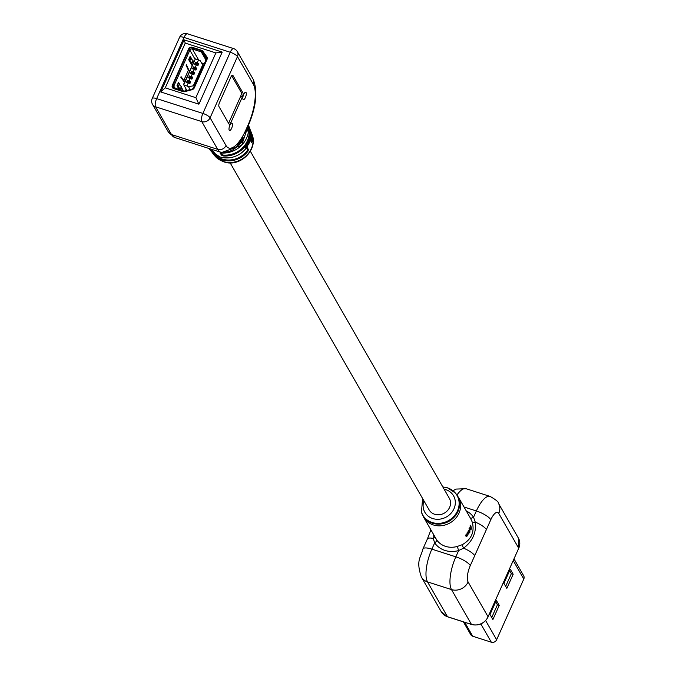 <?xml version="1.0" encoding="UTF-8"?>
<svg xmlns="http://www.w3.org/2000/svg" width="676" height="676" viewBox="0 0 676 676"><rect width="100%" height="100%" fill="white"/><g stroke="black" fill="none" stroke-linecap="round" stroke-linejoin="round"><path stroke-width="1.01" d="M250.357 151.272L449.32 498.271A11.644 10.402 150.2 0 1 447.478 510.625A11.644 10.402 150.2 0 1 434.651 514.267A11.644 10.402 150.2 0 1 429.108 509.865L230.153 162.857M229.874 125.322A3.879 1.352 -72.2 0 1 231.927 123.133A3.879 1.352 -72.2 0 1 231.606 128.347A3.879 1.352 -72.2 0 1 229.553 130.527A3.879 1.352 -72.2 0 1 229.874 125.322M243.681 94.454A3.879 1.352 -72.2 0 1 245.734 92.266A3.879 1.352 -72.2 0 1 245.413 97.479A3.879 1.352 -72.2 0 1 243.36 99.659A3.879 1.352 -72.2 0 1 243.681 94.454M246.377 130.671L247.23 131.017L246.732 131.778L246.14 130.417M250.847 133.375A21.455 19.173 -29.8 0 1 251.244 141.698L252.013 142.011L251.54 142.788L250.5 140.388A0.651 0.591 -23.6 0 0 250.466 140.033L250.466 140.033A0.651 0.591 -23.6 0 0 250.433 139.966M246.385 147.993A22.722 20.297 -29.8 0 1 219.861 156.9A22.722 20.297 -29.8 0 1 210.599 150.604L219.903 156.933C230.305 159.553 239.135 156.595 246.394 148.052L247.365 147.385L248.413 149.785A0.651 0.591 156.4 0 1 247.627 150.047L246.579 147.655M213.996 152.32L213.895 152.903L214.647 153.106L213.024 150.976L209.923 148.788A23.745 21.21 -29.8 0 0 211.622 149.937L212.847 150.824A0.651 0.591 142.7 0 1 212.805 150.756M228.471 123.125A3.236 1.124 107.8 0 0 229.223 121.857L230.955 122.415L242.354 96.93L240.622 96.372A3.236 1.124 107.8 0 0 241.163 92.282L231.674 75.729M230.955 122.415A3.236 1.124 -72.2 0 1 229.24 124.232A3.236 1.124 -72.2 0 1 228.961 123.987L218.982 106.58A3.236 1.124 -72.2 0 1 219.523 102.482L230.922 76.996A3.236 1.124 -72.2 0 1 232.637 75.18A3.236 1.124 -72.2 0 1 232.916 75.425L232.265 75.222M241.163 92.282L242.895 92.832L232.916 75.425M242.895 92.832A3.236 1.124 -72.2 0 1 242.354 96.93M251.269 142.163A0.651 0.591 156.4 0 1 251.514 142.425L250.466 140.033L250.559 138.665L250.5 140.388M242.566 136.366L243.605 138.766A0.651 0.591 156.4 0 1 242.819 139.036L242.329 137.921M237.91 144.47A23.491 20.99 -29.8 0 0 242.405 139.755L243.064 140.329L243.605 138.766M214.461 154.238A21.455 19.173 -29.8 0 0 247.188 150.765L247.839 151.348L248.413 149.785M249.748 138.284L250.171 137.473L250.45 139.045L250.255 136.958L249.748 138.284M250.509 137.549L249.748 136.924L250.255 136.958L249.883 137.422M250.509 138.217L250.01 138.166L250.517 138.191M250.112 139.45L250.45 139.045L249.951 138.977M249.25 141.064L249.283 140.177L249.959 140.895L250.112 140.388L249.714 139.476L248.836 141.09L249.436 142.416L248.768 140.938M250.112 140.388L249.714 139.476L249.275 139.805M248.32 142.306L248.912 143.658L248.32 142.306M247.382 144.943L247.543 144.106L248.312 144.867L248.557 144.394L248.16 143.489L247.239 144.605L246.909 143.878L246.63 144.334L247.484 146.286L247.348 144.825M247.855 144.672L247.703 143.312L248.16 143.489L247.577 143.734M246.909 144.613L247.095 143.904L247.923 143.996L247.467 143.802M245.388 147.698L247.171 146.717L245.718 147.25L246.36 144.867L245.625 148.019M246.351 146.844L245.312 146.988L245.946 147.554L245.287 146.912M221.229 152.987L220.156 153.258L221.779 155.387L223.401 155.953L223.359 155.091L222.497 154.965A0.651 0.591 -37.3 0 1 221.779 155.387M220.807 152.962A0.651 0.591 142.7 0 1 220.156 153.258M246.655 147.672A0.651 0.591 -23.6 0 0 247.365 147.385M247.188 150.765L247.627 150.047M250.559 138.665A22.722 20.297 -29.8 0 0 249.664 128.203L250.542 138.766M213.024 150.976A0.651 0.591 142.7 0 1 212.847 150.824L214.469 152.953M246.453 131.144A0.651 0.591 156.4 0 1 246.706 131.414L246.706 131.414A0.651 0.591 156.4 0 1 246.732 131.778M241.425 139.442L242.405 139.755L242.819 139.036L241.856 138.732M229.223 121.857L240.622 96.372M245.937 144.909L246.368 145.154M244.991 147.419L246.791 147.36M246.748 146.481L247.171 146.717M247.053 146.058L246.943 144.732M247.323 145.61L247.762 145.822M248.1 144.208L248.557 144.394M246.47 143.658L247.239 144.605M248.447 143.489L249.131 143.168M248.658 143.016L248.067 141.664M249.14 141.791L249.621 141.918M248.726 140.785L249.207 140.912M248.591 140.659L249.081 140.777M250.137 137.786L250.644 137.82M250.416 138.749L250.255 137.65L250.416 138.749L249.714 138.842M250.255 137.65L249.757 137.608M466.254 510.895A23.297 20.812 150.2 0 1 473.546 517.233A3.236 1.453 -34.3 0 1 470.293 517.943M466.22 536.33L467.598 535.308L466.541 535.865L467.158 534.116L465.967 535.037A20.06 17.922 150.2 0 1 465.654 535.409L466.347 536.482M466.744 533.888L467.158 534.116L466.44 534.395M467.124 535.798L466.541 535.865M468.671 532.722L468.122 533.694L467.589 532.773A20.06 17.922 150.2 0 1 467.302 533.229L467.851 534.192L469.017 533.161A20.06 17.922 150.2 0 0 469.228 532.747L468.4 531.353A20.06 17.922 150.2 0 1 468.147 531.826L468.671 532.722M467.851 534.192L468.586 533.964L467.429 533.972M468.586 533.592L467.691 533.482L467.167 532.561M469.769 532.468L470.04 531.86L469.533 532.164M469.803 531.556L468.983 530.128A20.06 17.922 150.2 0 1 468.764 530.609L469.583 532.037A20.06 17.922 150.2 0 0 469.803 531.556L469.338 531.412A19.545 17.458 150.2 0 1 469.288 531.522M470.335 528.784L470.006 529.798L469.474 528.877A20.06 17.922 150.2 0 1 469.288 529.367L469.837 530.322L470.53 529.147L470.986 529.908A20.06 17.922 150.2 0 0 471.121 529.401L469.947 527.348A20.06 17.922 150.2 0 1 469.803 527.855L470.335 528.784M470.53 529.147L470.048 529.063L470.538 529.131M469.837 530.322L470.513 529.562M470.361 529.671L469.524 529.688L469 528.767M470.589 525.793L470.082 526.857L470.952 526.139L471.358 528.277L470.614 525.218M470.454 526.122L470.952 526.139M421.587 512.56A19.891 17.762 -29.8 0 0 421.689 512.881A19.891 17.762 -29.8 0 0 432.429 523.232A19.891 17.762 -29.8 0 0 455.438 515.72A19.891 17.762 -29.8 0 0 455.675 493.404L458.505 497.384A20.06 17.922 150.2 0 1 455.337 518.661A20.06 17.922 150.2 0 1 433.248 524.922A20.06 17.922 150.2 0 1 423.7 517.343L436.654 539.828A20.06 17.922 -29.8 0 0 445.535 546.352A20.06 17.922 -29.8 0 0 457.289 546.453L462.266 544.687C471.383 539.456 474.729 531.97 472.313 522.218L470.741 518.729M436.654 539.828A3.236 1.453 -34.3 0 1 434.676 542.87L433.206 538.426A12.945 3.676 -155.9 0 0 427.367 539.017L430.899 529.899M434.82 536.736A3.236 1.927 -16.3 0 1 433.206 538.426L433.139 533.795M486.374 529.604L470.285 565.584A12.945 4.504 107.8 0 0 468.105 581.96L488.072 616.774L518.729 548.244L498.761 513.43A12.945 4.504 107.8 0 0 490.801 519.709L486.374 529.604A12.945 3.676 24.1 0 0 475.245 522.075C476.521 532.519 472.634 541.214 463.575 548.168A12.945 3.676 24.1 0 1 474.704 555.689M462.266 544.687A3.236 0.507 65.4 0 0 463.575 548.168L458.641 550.56A23.297 20.812 150.2 0 1 434.676 542.87L431.863 549.149A12.945 3.676 -155.9 0 0 422.948 548.912C420.709 558.106 415.774 560.134 421.359 577.008L441.318 611.822A12.945 11.56 -29.8 0 0 447.478 616.706L471.451 624.396L451.492 589.582L427.519 581.892L447.478 616.706A1.293 0.448 107.8 0 0 447.588 616.808A1.293 0.448 107.8 0 0 447.74 616.791M464.015 507L476.36 510.963L473.546 517.233L475.245 522.075A3.236 0.879 -18.6 0 1 472.313 522.218M457.289 546.453L458.641 550.56L455.835 556.838A12.945 3.676 24.1 0 1 470.285 565.584M470.868 528.235L471.358 528.277M469.364 530.204L469.913 529.967M470.657 529.333L471.121 529.401M469.338 531.412L468.814 530.499M468.147 533.398L467.691 533.482L468.147 533.398M468.46 532.849L468.899 533.026L468.46 532.84M468.688 532.764A19.545 17.458 150.2 0 0 468.781 532.578L469.228 532.747M468.781 532.578L467.953 531.175M465.84 536.051L467.141 536.06M466.727 535.544L466.187 535.645L466.727 535.544M466.372 534.251L466.803 534.048M466.448 534.336L466.44 535.713L466.043 534.42M466.44 535.713L465.891 535.155M188.562 49.018L172.346 85.269A2.915 2.603 -29.8 0 0 173.8 88.649L182.976 91.59A3.236 2.89 -29.8 0 0 184.81 91.623L192.009 89.731A3.236 2.89 -29.8 0 0 194.333 87.787L207 59.463A3.236 2.89 -29.8 0 0 206.78 56.708L202.868 51.249A3.236 2.89 -29.8 0 0 201.473 50.252L192.297 47.303A2.915 2.603 -29.8 0 0 188.562 49.018L172.346 85.269A2.915 2.603 -29.8 0 0 173.8 88.649L182.976 91.59A3.236 2.89 -29.8 0 0 184.81 91.623L192.009 89.731A3.236 2.89 -29.8 0 0 194.333 87.787L207 59.463A3.236 2.89 -29.8 0 0 206.78 56.708L202.868 51.249A3.236 2.89 -29.8 0 0 201.473 50.252L192.297 47.303A2.915 2.603 -29.8 0 0 188.562 49.018M179.174 89.494L177.002 85.708L178.523 82.311L180.416 85.607M181.379 87.288L182.942 90.009L182.689 90.576L181.126 87.855M184.489 82.337L180.805 77.216L181.058 76.641L183.796 80.461L182.942 80.182M184.911 81.39L183.796 80.461L188.384 70.211L186.128 65.319L186.382 64.752L189.28 71.039M188.917 49.458A2.687 2.4 150.2 0 1 192.373 47.878L201.254 50.725A2.687 2.4 150.2 0 1 202.42 51.562L206.332 57.021A2.687 2.4 150.2 0 1 206.51 59.311L193.843 87.635A2.687 2.4 150.2 0 1 191.916 89.249L184.717 91.142A2.687 2.4 150.2 0 1 183.188 91.116L174.307 88.269A2.687 2.4 150.2 0 1 172.955 85.142L188.917 49.458L189.871 50.176L173.918 85.86A1.943 1.732 -29.8 0 0 174.89 88.117L183.771 90.964A1.943 1.732 -29.8 0 0 184.869 90.981L192.069 89.088A1.943 1.732 -29.8 0 0 193.463 87.922L206.138 59.598A1.943 1.732 -29.8 0 0 206.003 57.95L202.09 52.491A1.943 1.732 -29.8 0 0 201.254 51.883L192.373 49.035A1.943 1.732 -29.8 0 0 189.871 50.176L195.043 59.192M193.539 62.107L192.99 61.153M192.094 59.589L190.184 56.26L188.663 59.657L192.018 65.504M192.736 61.719L193.285 62.674M192.271 64.938L191.654 63.603L192.128 63.079L189.863 60.739L190.869 58.474L189.787 57.13M178.523 83.309L179.216 84.525L178.202 86.79L177.509 85.582L178.134 83.19M177.864 87.204L179.402 88.759L178.979 89.147M178.202 86.79L180.56 89.131L179.977 89.747M180.56 89.131L181.574 86.866L179.216 84.525M188.384 70.211L189.474 71.183M184.776 81.678L183.331 80.731M182.942 90.009L182.233 89.781M190.869 58.474L193.142 60.815L192.128 63.079M190.176 57.257L189.162 59.522L189.863 60.739M190.615 63.071L190.97 62.707L189.534 61.178M195.829 62.919L195.491 62.327L194.603 64.304L196.336 64.862L195.195 67.414L193.463 66.856L192.576 68.842L194.308 69.391L193.167 71.943L191.435 71.386L190.547 73.371L192.28 73.929L191.147 76.472L189.407 75.923L188.528 77.901L190.26 78.458L189.119 81.002L187.387 80.452L186.5 82.43L188.232 82.987L186.897 85.962L188.494 86.689L190.159 89.595M193.809 67.456L193.463 66.856M191.781 71.986L191.435 71.386M189.753 76.515L189.407 75.923M187.725 81.044L187.387 80.452M204.27 63.764L201.499 62.876M186.111 89.105L185.325 90.863M194.536 85.979L193.328 85.827L202.699 64.871L200.147 60.637L195.381 58.888L183.72 84.939L186.897 85.962M195.381 58.888L183.542 84.441L186.88 90.457M193.328 85.827L188.494 86.689M202.699 64.871L203.434 66.096M198.558 59.911L197.223 62.885L195.491 62.327M193.167 71.943L194.764 72.67L193.877 74.656L192.28 73.929M191.147 76.472L192.736 77.208L191.857 79.185L190.26 78.458M189.119 81.002L190.716 81.737L189.829 83.714L188.232 82.987M197.223 62.885L198.82 63.612L197.933 65.589L196.336 64.862M195.195 67.414L196.792 68.141L195.905 70.127L194.308 69.391M189.364 83.503L189.745 82.649L188.95 81.264L188.19 82.971M189.745 82.649A3.236 0.921 24.1 0 1 189.812 83.038A3.236 0.921 24.1 0 1 189.618 83.216M188.469 81.323L187.886 81.145L187.252 82.556L187.835 82.742L188.469 81.323M188.072 83.241L187.835 82.742M191.528 79.041L191.866 78.281L190.978 76.734L189.914 76.608L189.28 78.027L190.091 78.712M191.866 78.281A1.943 0.549 24.1 0 1 191.908 78.517A1.943 0.549 24.1 0 1 191.79 78.619L191.595 79.067M190.218 78.441L190.978 76.734L189.863 78.213M193.556 74.504L193.894 73.752L193.006 72.197L191.942 72.078L191.308 73.498L192.119 74.183M193.894 73.752A1.943 0.549 24.1 0 1 193.936 73.988A1.943 0.549 24.1 0 1 193.818 74.09L193.615 74.537M192.246 73.912L193.006 72.197L191.891 73.684M195.584 69.974L195.922 69.214L195.034 67.668L194.266 69.383M195.922 69.214A1.943 0.549 24.1 0 1 195.964 69.451A1.943 0.549 24.1 0 1 195.846 69.56L195.643 70.008M194.147 69.653L193.911 69.146L195.034 67.668L193.97 67.549L193.336 68.969L193.911 69.146M197.612 65.445L197.95 64.685L197.062 63.138L195.998 63.02L195.364 64.431L196.175 65.124M197.95 64.685A1.943 0.549 24.1 0 1 197.992 64.921A1.943 0.549 24.1 0 1 197.874 65.023L197.671 65.471M196.293 64.854L197.062 63.138L195.939 64.617M184.092 39.859L222.21 52.086L198.905 104.188L160.787 91.97L184.092 39.859L185.258 43.103L165.248 87.846L195.854 97.665L215.872 52.922L185.258 43.103M165.248 87.846L160.787 91.97M195.854 97.665L198.905 104.188M222.21 52.086L215.872 52.922M490.015 614.501L496.345 600.339L499.243 605.383L492.905 619.546L490.015 614.501M503.95 583.346L510.279 569.192L513.177 574.237L506.839 588.39L503.95 583.346M463.415 621.886L470.75 634.671A4.141 3.701 -29.8 0 0 472.718 636.234L491.317 642.2A4.141 3.701 -29.8 0 0 496.632 639.758L523.79 579.045A4.141 3.701 -29.8 0 0 523.689 575.8L514.03 558.951M495.694 601.792L497.418 604.8L491.739 617.509M509.628 570.645L511.352 573.654L505.673 586.354M513.177 574.237L511.352 573.654M499.243 605.383L497.418 604.8M247.653 127.029A24.142 21.564 150.2 0 1 247.23 131.017M246.453 130.696A23.491 20.99 -29.8 0 0 246.715 129.141M250.289 130.155A22.105 19.748 150.2 0 1 251.117 131.981A22.105 19.748 150.2 0 1 252.013 142.011M251.903 134.025C258.747 149.557 239.879 167.893 223.815 161.851L214.495 155.48A21.767 19.443 -29.8 0 0 223.359 161.513A21.767 19.443 -29.8 0 0 246.301 155.776A21.767 19.443 -29.8 0 0 251.903 134.025L250.289 130.147M213.895 152.903A23.119 20.652 150.2 0 1 208.977 148.568A23.119 20.652 150.2 0 1 208.892 148.458L210.599 150.604M247.839 151.348A22.105 19.748 150.2 0 1 222.125 159.882A22.105 19.748 150.2 0 1 213.117 153.765A22.105 19.748 150.2 0 1 211.96 152.125L214.495 155.48M247.94 125.314A6.473 1.834 -155.9 0 1 248.067 126.108C256.255 107.019 257.97 91.421 253.204 79.312L237.293 51.562A6.473 5.78 150.2 0 1 237.462 56.632L210.101 117.801L226.012 145.551A32.355 11.272 107.8 0 0 245.912 129.851L247.94 125.314A32.355 11.272 107.8 0 0 253.373 84.382L237.462 56.632A6.473 1.834 -155.9 0 0 230.237 52.255L184.033 37.442L156.663 98.603L202.876 113.424L230.237 52.255A6.473 2.256 -72.2 0 1 233.659 48.621L187.455 33.8A6.473 6.473 0 0 0 179.571 37.324L152.21 98.485A6.473 6.473 0 0 0 152.497 104.349A6.473 5.78 150.2 0 0 155.581 106.791L171.493 134.541A38.828 13.52 107.8 0 0 174.839 137.532L168.409 132.099L152.497 104.349M243.064 140.329A24.142 21.564 150.2 0 1 235.366 147.343M221.12 152.979A23.745 21.21 -29.8 0 0 248.278 125.643L241.619 145.332L220.858 152.776M249.664 128.203L248.481 125.17A23.119 20.652 150.2 0 1 248.726 125.778A23.119 20.652 150.2 0 1 223.401 155.953M174.839 137.532L221.044 152.353A38.828 13.52 -72.2 0 1 217.697 149.362L201.786 121.612L155.581 106.791A6.473 2.256 -72.2 0 1 156.663 98.603A6.473 1.834 -155.9 0 0 152.21 98.485M168.409 132.099A6.473 5.78 150.2 0 0 171.493 134.541L217.697 149.362A6.473 5.78 -29.8 0 0 226.012 145.551M253.204 79.312A6.473 5.78 150.2 0 1 253.373 84.382M248.067 126.108L246.039 130.637A6.473 1.834 -155.9 0 0 245.912 129.851M210.101 117.801A6.473 5.78 150.2 0 1 201.786 121.612A6.473 2.256 -72.2 0 1 202.876 113.424A6.473 1.834 -155.9 0 1 210.101 117.801M179.571 37.324A6.473 1.834 -155.9 0 1 184.033 37.442A6.473 2.256 -72.2 0 1 187.455 33.8M210.43 149.159A22.477 20.077 -29.8 0 0 213.591 151.796M220.875 152.835L222.497 154.965M223.359 155.091A22.477 20.077 -29.8 0 0 248.498 127.325M490.801 519.709A12.945 3.676 24.1 0 0 476.36 510.963A25.882 9.016 -72.2 0 1 490.049 496.404L466.077 488.714A25.882 9.016 107.8 0 0 456.959 495.009M447.605 487.928A19.756 17.644 150.2 0 1 455.218 492.88L455.675 493.404A19.891 17.762 -29.8 0 0 455.447 493.142M442.805 486.914L447.394 487.785L455.218 492.88A19.756 17.644 150.2 0 1 454.99 515.044A19.756 17.644 150.2 0 1 432.141 522.506A19.756 17.644 150.2 0 1 421.469 512.231L423.7 517.343M423.894 500.772A16.528 14.762 -29.8 0 0 432.741 518.534A16.528 14.762 -29.8 0 0 453.968 508.8A16.528 14.762 -29.8 0 0 445.687 489.601A16.528 14.762 -29.8 0 0 444.107 489.187M421.359 577.008A12.945 11.56 150.2 0 0 427.519 581.892A25.882 9.016 107.8 0 1 431.863 549.149L455.835 556.838A25.882 9.016 -72.2 0 0 451.492 589.582A12.945 11.56 -29.8 0 0 468.105 581.96M471.561 624.497A1.293 0.448 107.8 0 1 471.451 624.396A12.945 11.56 -29.8 0 0 488.072 616.774L488.097 616.934C484.354 623.559 478.845 626.086 471.561 624.497L447.588 616.808L441.318 611.822M490.049 496.404C495.914 499.741 498.702 502.031 498.44 503.29A12.945 11.56 150.2 0 1 498.761 513.43M518.729 548.244A12.945 11.56 -29.8 0 0 518.399 538.104L518.729 548.244M518.619 548.49L487.954 617.019M468.561 532.24L469.017 532.418M172.955 85.142L175.278 88.243M191.688 63.924L191.992 63.248M206.155 58.221L206.332 57.021M202.42 51.562L202.09 52.491L206.155 59.564M205.935 60.054L201.254 51.883L201.254 50.725M192.373 47.878L192.373 49.035L198.617 59.936M174.307 88.269L174.89 88.117M183.771 90.964L183.188 91.116M187.066 82.531L187.666 81.137L188.917 81.23M187.041 82.59L187.666 81.137L188.841 81.221M189.094 78.002L189.694 76.608L190.936 76.701M189.069 78.061L189.694 76.608L190.86 76.692M191.122 73.464L191.722 72.07L192.964 72.171M191.088 73.54L191.722 72.07L192.888 72.163M193.15 68.935L193.75 67.541L193.294 69.07M195.17 64.406L195.77 63.012L197.02 63.113M195.144 64.465L195.77 63.012L196.944 63.105M485.647 620.602L496.632 639.758M523.79 579.045L513.261 560.674M464.733 622.309L472.718 636.234M491.317 642.2L480.856 623.956M221.044 152.353C239.186 152.193 238.172 142.188 246.039 130.637M237.293 51.562A6.473 6.473 0 0 0 233.659 48.621M246.394 148.052L246.537 147.613M246.208 130.274L246.706 131.414M247.365 143.667L247.822 143.87M248.979 139.78L249.478 139.89M249.571 137.296L250.069 137.346M249.79 138.935L250.289 138.994M458.505 497.384L470.8 518.838M422.593 498.499L421.469 512.231M452.945 490.717L456.097 489.078L466.077 488.714M427.367 539.017L422.948 548.912M498.44 503.29L518.399 538.104M470.107 525.776L470.614 525.793M469.676 529.832L470.15 529.942M467.817 533.626L468.24 533.829M180.424 88.725L181.016 87.415M179.267 88.362L178.946 89.088M190.59 63.02L190.894 62.353M192.668 61.339L192.043 62.716M189.567 83.596L189.812 83.038M191.646 79.092L191.908 78.517M193.674 74.563L193.936 73.988M195.964 69.451L195.702 70.034M197.73 65.504L197.992 64.921"/></g></svg>
